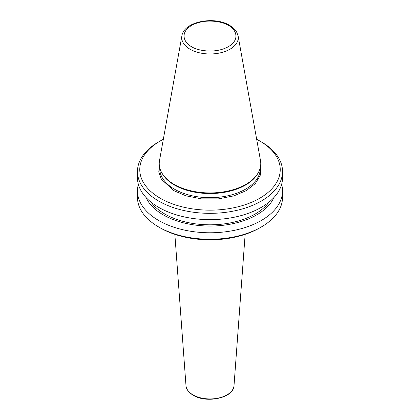 <?xml version="1.0" encoding="UTF-8"?>
<svg xmlns="http://www.w3.org/2000/svg" width="420" height="420" viewBox="0 0 420 420"><rect width="100%" height="100%" fill="white"/><g stroke="black" fill="none" stroke-linecap="round" stroke-linejoin="round"><path stroke-width="0.63" d="M260.726 164.824L260.673 174.562L255.386 183.524L246.278 190.622L233.94 195.857L218.379 198.875L201.516 198.865L185.971 195.83L173.659 190.58L161.364 179.193L158.786 172.121L159.275 164.824M160.33 198.277A70.24 40.556 0 0 0 259.67 198.277A70.24 40.556 0 0 0 259.67 140.926L261.282 141.855A72.529 41.874 0 0 1 282.529 171.465A72.529 41.874 0 0 1 237.757 210.152A72.529 41.874 0 0 1 158.718 201.075A72.529 41.874 0 0 1 137.471 171.465A72.529 41.874 0 0 1 158.718 141.855L160.33 140.926A70.24 40.556 0 0 0 160.33 198.277M282.529 171.465L282.529 177.765A72.529 41.874 180 0 1 237.757 216.452A72.529 41.874 180 0 1 158.718 207.375A72.529 41.874 180 0 1 137.471 177.765L137.471 171.465M261.282 227L259.67 227.929A70.24 40.556 0 0 1 160.33 227.934A70.24 40.556 0 0 0 160.33 227.934L158.718 227A72.529 41.874 0 0 0 261.282 227A72.529 41.874 0 0 0 282.529 197.39L282.529 190.906A72.529 41.874 0 0 0 281.626 184.333M138.374 184.333A72.529 41.874 0 0 0 137.471 190.906A72.529 41.874 0 0 0 158.718 220.511A72.529 41.874 0 0 0 237.757 229.588A72.529 41.874 0 0 0 282.529 190.906M150.969 202.094A63.961 36.929 0 0 0 164.771 213.99A63.961 36.929 0 0 0 269.031 202.094M273.982 197.484A66.108 38.168 180 0 1 227.346 224.71A66.108 38.168 180 0 1 163.254 214.867A66.108 38.168 180 0 1 146.018 197.484M257.927 173.297L257.444 174.101A50.253 29.017 180 0 1 174.463 185.047A50.253 29.017 180 0 1 162.556 174.101L162.073 173.297A50.768 29.311 180 0 1 159.5 160.608L181.881 35.968A28.266 16.322 180 0 0 190.013 49.193A28.266 16.322 180 0 0 222.154 52.39A28.266 16.322 180 0 0 238.119 35.968L260.5 160.608A50.768 29.311 180 0 1 257.927 173.297A50.768 29.311 180 0 1 174.101 184.359A50.768 29.311 180 0 1 162.073 173.297M261.282 141.855L259.67 140.926A70.24 40.556 0 0 0 256.667 139.293M163.333 139.293A70.24 40.556 0 0 0 160.33 140.926M137.471 190.906L137.471 197.39A72.529 41.874 0 0 0 158.718 227L160.33 227.929M234.014 385.655C233.961 397.85 206.635 403.767 193.19 395.252C187.131 391.54 186.002 387.608 185.987 385.655A24.035 13.876 0 0 0 193.006 394.879A24.035 13.876 0 0 0 218.726 397.997A24.035 13.876 0 0 0 234.014 385.655L245.144 234.371M159.747 167.79L159.747 168.667A50.253 29.017 0 0 0 174.463 189.184A50.253 29.017 0 0 0 229.231 195.473A50.253 29.017 0 0 0 260.253 168.667L260.253 167.79M191.609 46.673C185.493 43.995 178.248 33.443 191.609 25.442C205.475 17.724 223.75 21.908 228.391 25.442C234.507 28.119 241.752 38.672 228.391 46.673C214.526 54.39 196.25 50.206 191.609 46.673M238.119 35.968L236.644 32.014C235.084 29.384 232.712 27.153 229.53 25.326C214.216 15.818 183.782 21.551 181.881 35.968M185.987 385.655L174.857 234.371"/></g></svg>
